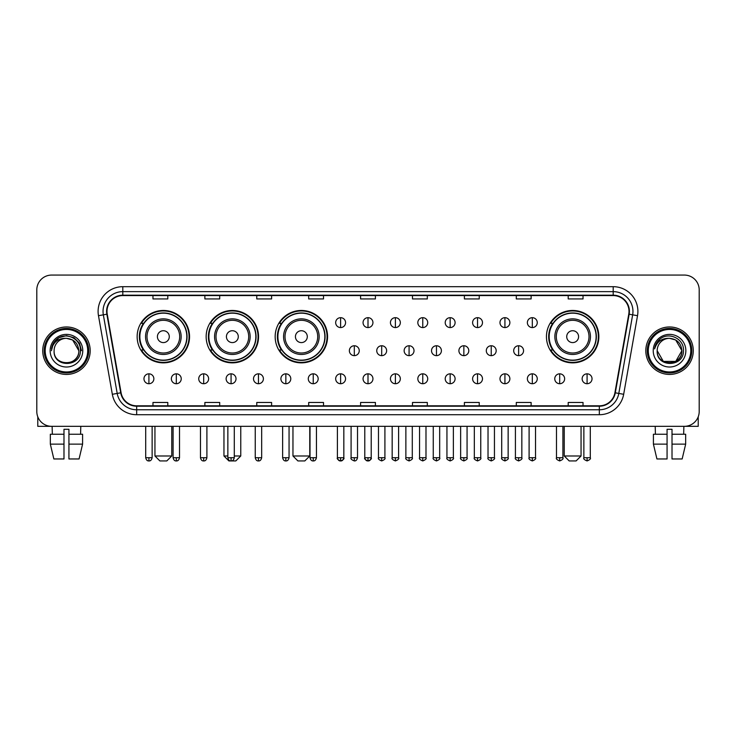 <?xml version="1.0" encoding="UTF-8"?>
<svg xmlns="http://www.w3.org/2000/svg" width="736" height="736" viewBox="0 0 736 736"><rect width="100%" height="100%" fill="white"/><g stroke="black" fill="none" stroke-linecap="round" stroke-linejoin="round"><path stroke-width="1.1" d="M546.452 336.656A26.202 26.202 0 0 0 572.654 362.857A26.202 26.202 0 0 0 598.856 336.656A26.202 26.202 0 0 0 572.654 310.463A26.202 26.202 0 0 0 546.452 336.656M275.163 336.656A26.202 26.202 0 0 0 301.364 362.857A26.202 26.202 0 0 0 327.566 336.656A26.202 26.202 0 0 0 301.364 310.463A26.202 26.202 0 0 0 275.163 336.656M206.154 336.656A26.202 26.202 0 0 0 232.355 362.857A26.202 26.202 0 0 0 258.557 336.656A26.202 26.202 0 0 0 232.355 310.463A26.202 26.202 0 0 0 206.154 336.656M137.144 336.656A26.202 26.202 0 0 0 163.346 362.857A26.202 26.202 0 0 0 189.548 336.656A26.202 26.202 0 0 0 163.346 310.463A26.202 26.202 0 0 0 137.144 336.656M143.428 350.005A23.975 23.975 0 0 1 143.428 323.316M212.437 350.005A23.975 23.975 0 0 1 212.437 323.316M281.446 350.005A23.975 23.975 0 0 1 281.446 323.316M552.736 350.005A23.975 23.975 0 0 1 552.736 323.316M36.8 289.892L36.8 411.498A14.83 14.83 0 0 0 51.63 426.328L684.37 426.328A14.83 14.83 0 0 0 699.2 411.498L699.2 289.892A14.83 14.83 0 0 0 684.37 275.071L51.63 275.071A14.83 14.83 0 0 0 36.8 289.892L36.8 411.498M42.734 350.695A23.727 23.727 0 0 0 66.461 374.431A23.727 23.727 0 0 0 90.188 350.695A23.727 23.727 0 0 0 66.461 326.968A23.727 23.727 0 0 0 42.734 350.695A23.727 23.727 0 0 0 66.461 374.431A23.727 23.727 0 0 0 90.188 350.695A23.727 23.727 0 0 0 66.461 326.968A23.727 23.727 0 0 0 42.734 350.695M645.812 350.695A23.727 23.727 0 0 0 669.539 374.431A23.727 23.727 0 0 0 693.266 350.695A23.727 23.727 0 0 0 669.539 326.968A23.727 23.727 0 0 0 645.812 350.695A23.727 23.727 0 0 0 669.539 374.431A23.727 23.727 0 0 0 693.266 350.695A23.727 23.727 0 0 0 669.539 326.968A23.727 23.727 0 0 0 645.812 350.695M106.996 311.402A15.815 15.815 0 0 1 122.811 295.578L613.189 295.578A15.815 15.815 0 0 1 628.765 314.143L614.91 392.748A15.815 15.815 0 0 1 599.325 405.812L136.675 405.812A15.815 15.815 0 0 1 121.09 392.748L107.235 314.143A15.815 15.815 0 0 1 106.996 311.402M106.6 311.402A16.21 16.21 0 0 0 106.849 314.217L120.704 392.812A16.21 16.21 0 0 0 136.675 406.208L599.325 406.208A16.21 16.21 0 0 0 615.296 392.812L629.151 314.217A16.21 16.21 0 0 0 613.189 295.182L122.811 295.182A16.21 16.21 0 0 0 106.6 311.402M98.477 315.689A24.72 24.72 0 0 1 122.811 286.681L613.189 286.681A24.72 24.72 0 0 1 637.523 315.689L623.668 394.294A24.72 24.72 0 0 1 599.325 414.718L136.675 414.718A24.72 24.72 0 0 1 112.332 394.294L98.477 315.689L103.344 314.833A19.771 19.771 0 0 1 122.811 291.631L613.189 291.631A19.771 19.771 0 0 1 632.656 314.833L618.801 393.429A19.771 19.771 0 0 1 599.325 409.768L136.675 409.768A19.771 19.771 0 0 1 117.199 393.429L103.344 314.833A19.771 19.771 0 0 1 103.04 311.402M684.37 275.071L51.63 275.071M51.63 426.328L684.37 426.328M699.2 411.498L699.2 289.892M615.296 392.812L618.801 393.429L632.656 314.833L637.523 315.689M360.585 295.578L360.585 298.926L375.415 298.926L375.415 295.578M308.678 295.578L308.678 298.926L323.509 298.926L323.509 295.578M256.772 295.578L256.772 298.926L271.602 298.926L271.602 295.578M204.875 295.578L204.875 298.926L219.705 298.926L219.705 295.578M152.968 295.578L152.968 298.926L167.799 298.926L167.799 295.578M412.491 295.578L412.491 298.926L427.322 298.926L427.322 295.578M464.398 295.578L464.398 298.926L479.228 298.926L479.228 295.578M516.295 295.578L516.295 298.926L531.125 298.926L531.125 295.578M568.201 295.578L568.201 298.926L583.032 298.926L583.032 295.578M375.415 405.812L375.415 402.472L360.585 402.472L360.585 405.812M323.509 405.812L323.509 402.472L308.678 402.472L308.678 405.812M271.602 405.812L271.602 402.472L256.772 402.472L256.772 405.812M219.705 405.812L219.705 402.472L204.875 402.472L204.875 405.812M167.799 405.812L167.799 402.472L152.968 402.472L152.968 405.812M427.322 405.812L427.322 402.472L412.491 402.472L412.491 405.812M479.228 405.812L479.228 402.472L464.398 402.472L464.398 405.812M531.125 405.812L531.125 402.472L516.295 402.472L516.295 405.812M583.032 405.812L583.032 402.472L568.201 402.472L568.201 405.812M37.784 416.824L37.784 426.328L95.128 426.328M50.333 434.24L50.333 444.13L53.848 458.96L50.333 444.13L50.333 434.24L63.986 434.24L63.986 429.3L68.936 429.3L68.936 434.24L82.588 434.24L82.588 444.13L79.074 458.96L82.588 444.13L68.936 444.13L68.936 434.24L68.936 458.96L79.074 458.96M80.794 426.328L80.583 434.24M63.986 434.24L63.986 458.96L53.848 458.96M50.333 444.13L63.986 444.13M52.127 426.328L52.339 434.24M87.713 350.695A21.252 21.252 0 0 0 66.461 329.443A21.252 21.252 0 0 0 45.2 350.695A21.252 21.252 0 0 0 66.461 371.956A21.252 21.252 0 0 0 87.713 350.695M88.706 350.695A22.246 22.246 0 0 0 66.461 328.449A22.246 22.246 0 0 0 44.215 350.695A22.246 22.246 0 0 0 66.461 372.94A22.246 22.246 0 0 0 88.706 350.695M78.816 350.695C78.08 343.188 73.968 339.075 66.461 338.339L72.643 339.995L78.816 350.695L72.643 339.995L66.461 338.339L72.643 339.995L78.816 350.695L72.643 339.995L66.461 338.339L72.643 339.995L78.816 350.695L72.643 339.995L66.461 338.339L72.643 339.995L78.816 350.695C79.571 366.638 53.342 366.638 54.105 350.695C53.001 367.853 80.96 367.466 80.38 350.695C81.3 338.928 65.872 331.448 56.985 339.029C53.884 341.614 52.072 344.908 51.538 348.901C53.866 341.541 58.843 338.017 66.461 338.339L72.643 339.995L78.816 350.695C79.571 366.638 53.342 366.638 54.105 350.695C53.342 366.638 79.571 366.638 78.816 350.695C79.571 366.638 53.342 366.638 54.105 350.695C53.342 366.638 79.571 366.638 78.816 350.695C79.571 366.638 53.342 366.638 54.105 350.695C53.342 366.638 79.571 366.638 78.816 350.695C79.571 366.638 53.342 366.638 54.105 350.695C53.342 366.638 79.571 366.638 78.816 350.695C79.571 366.638 53.342 366.638 54.105 350.695C53.342 366.638 79.571 366.638 78.816 350.695C79.571 366.638 53.342 366.638 54.105 350.695C53.342 366.638 79.571 366.638 78.816 350.695C79.571 366.638 53.342 366.638 54.105 350.695A12.356 12.356 0 0 1 66.461 338.339L72.643 339.995L78.816 350.695C79.313 360.29 66.976 366.666 59.45 360.879M50.149 350.695A16.312 16.312 0 0 0 66.461 367.016A16.312 16.312 0 0 0 82.772 350.695A16.312 16.312 0 0 0 66.461 334.383A16.312 16.312 0 0 0 50.149 350.695M56.976 339.029L53.332 343.362M53.231 343.556L58.944 337.677L66.461 335.662L73.977 337.677L79.479 343.178L81.494 350.695L79.479 343.178L73.977 337.677L66.461 335.662L58.944 337.677L53.443 343.178L51.428 350.695M53.112 343.786L53.434 343.188L53.112 343.786M166.805 460.929L159.887 460.929L154.946 455.989L171.755 455.989L166.805 460.929M169.28 336.656A5.934 5.934 0 0 0 163.346 330.731A5.934 5.934 0 0 0 157.412 336.656A5.934 5.934 0 0 0 163.346 342.59A5.934 5.934 0 0 0 169.28 336.656M181.148 336.656A17.793 17.793 0 0 0 163.346 318.863A17.793 17.793 0 0 0 145.553 336.656A17.793 17.793 0 0 0 163.346 354.458A17.793 17.793 0 0 0 181.148 336.656A17.793 17.793 0 0 1 163.346 354.458A17.793 17.793 0 0 1 145.553 336.656M186.824 336.656A23.478 23.478 0 0 0 163.346 313.177A23.478 23.478 0 0 0 139.868 336.656A23.478 23.478 0 0 0 163.346 360.143A23.478 23.478 0 0 0 186.824 336.656M189.051 336.656A25.705 25.705 0 0 1 141.376 350.005L143.759 350.005A23.699 23.699 0 0 0 179.032 354.43A23.699 23.699 0 0 0 179.032 318.89A23.699 23.699 0 0 0 143.759 323.316L141.376 323.316A25.705 25.705 0 0 1 189.051 336.656M234.287 455.989L240.764 455.989L235.814 460.929L228.896 460.929L223.956 455.989L227.856 455.989M238.289 336.656A5.934 5.934 0 0 0 232.355 330.731A5.934 5.934 0 0 0 226.421 336.656A5.934 5.934 0 0 0 232.355 342.59A5.934 5.934 0 0 0 238.289 336.656M250.148 336.656A17.793 17.793 0 0 0 232.355 318.863A17.793 17.793 0 0 0 214.562 336.656A17.793 17.793 0 0 0 232.355 354.458A17.793 17.793 0 0 0 250.148 336.656A17.793 17.793 0 0 1 232.355 354.458A17.793 17.793 0 0 1 214.562 336.656M255.834 336.656A23.478 23.478 0 0 0 232.355 313.177A23.478 23.478 0 0 0 208.877 336.656A23.478 23.478 0 0 0 232.355 360.143A23.478 23.478 0 0 0 255.834 336.656M258.06 336.656A25.705 25.705 0 0 1 210.386 350.005L212.768 350.005A23.699 23.699 0 0 0 248.041 354.43A23.699 23.699 0 0 0 248.041 318.89A23.699 23.699 0 0 0 212.768 323.316L210.386 323.316A25.705 25.705 0 0 1 258.06 336.656M304.824 460.929L297.905 460.929L292.965 455.989L309.764 455.989L304.824 460.929M307.298 336.656A5.934 5.934 0 0 0 301.364 330.731A5.934 5.934 0 0 0 295.43 336.656A5.934 5.934 0 0 0 301.364 342.59A5.934 5.934 0 0 0 307.298 336.656M319.157 336.656A17.793 17.793 0 0 0 301.364 318.863A17.793 17.793 0 0 0 283.572 336.656A17.793 17.793 0 0 0 301.364 354.458A17.793 17.793 0 0 0 319.157 336.656A17.793 17.793 0 0 1 301.364 354.458A17.793 17.793 0 0 1 283.572 336.656M324.843 336.656A23.478 23.478 0 0 0 301.364 313.177A23.478 23.478 0 0 0 277.886 336.656A23.478 23.478 0 0 0 301.364 360.143A23.478 23.478 0 0 0 324.843 336.656M327.069 336.656A25.705 25.705 0 0 1 279.395 350.005L281.778 350.005A23.699 23.699 0 0 0 317.05 354.43A23.699 23.699 0 0 0 317.05 318.89A23.699 23.699 0 0 0 281.778 323.316L279.395 323.316A25.705 25.705 0 0 1 327.069 336.656M576.113 460.929L569.195 460.929L564.245 455.989L581.054 455.989L576.113 460.929M578.588 336.656A5.934 5.934 0 0 0 572.654 330.731A5.934 5.934 0 0 0 566.72 336.656A5.934 5.934 0 0 0 572.654 342.59A5.934 5.934 0 0 0 578.588 336.656M590.447 336.656A17.793 17.793 0 0 0 572.654 318.863A17.793 17.793 0 0 0 554.852 336.656A17.793 17.793 0 0 0 572.654 354.458A17.793 17.793 0 0 0 590.447 336.656A17.793 17.793 0 0 1 572.654 354.458A17.793 17.793 0 0 1 554.852 336.656M596.132 336.656A23.478 23.478 0 0 0 572.654 313.177A23.478 23.478 0 0 0 549.176 336.656A23.478 23.478 0 0 0 572.654 360.143A23.478 23.478 0 0 0 596.132 336.656M598.359 336.656A25.705 25.705 0 0 1 550.684 350.005L553.067 350.005A23.699 23.699 0 0 0 588.331 354.43A23.699 23.699 0 0 0 588.331 318.89A23.699 23.699 0 0 0 553.067 323.316L550.684 323.316A25.705 25.705 0 0 1 598.359 336.656M340.612 317.676A4.94 4.94 0 0 0 335.671 322.616A4.94 4.94 0 0 0 340.612 327.566A4.94 4.94 0 0 0 345.561 322.616A4.94 4.94 0 0 0 340.612 317.676L340.612 327.566A4.94 4.94 0 0 0 345.561 322.616A4.94 4.94 0 0 0 340.612 317.676M368 317.676A4.94 4.94 0 0 0 363.06 322.616A4.94 4.94 0 0 0 368 327.566A4.94 4.94 0 0 0 372.94 322.616A4.94 4.94 0 0 0 368 317.676L368 327.566A4.94 4.94 0 0 0 372.94 322.616A4.94 4.94 0 0 0 368 317.676M395.388 317.676A4.94 4.94 0 0 0 390.439 322.616A4.94 4.94 0 0 0 395.388 327.566A4.94 4.94 0 0 0 400.329 322.616A4.94 4.94 0 0 0 395.388 317.676L395.388 327.566A4.94 4.94 0 0 0 400.329 322.616A4.94 4.94 0 0 0 395.388 317.676M422.768 317.676A4.94 4.94 0 0 0 417.827 322.616A4.94 4.94 0 0 0 422.768 327.566A4.94 4.94 0 0 0 427.717 322.616A4.94 4.94 0 0 0 422.768 317.676L422.768 327.566A4.94 4.94 0 0 0 427.717 322.616A4.94 4.94 0 0 0 422.768 317.676M450.156 317.676A4.94 4.94 0 0 0 445.216 322.616A4.94 4.94 0 0 0 450.156 327.566A4.94 4.94 0 0 0 455.096 322.616A4.94 4.94 0 0 0 450.156 317.676L450.156 327.566A4.94 4.94 0 0 0 455.096 322.616A4.94 4.94 0 0 0 450.156 317.676M477.544 317.676A4.94 4.94 0 0 0 472.604 322.616A4.94 4.94 0 0 0 477.544 327.566A4.94 4.94 0 0 0 482.485 322.616A4.94 4.94 0 0 0 477.544 317.676L477.544 327.566A4.94 4.94 0 0 0 482.485 322.616A4.94 4.94 0 0 0 477.544 317.676M504.933 317.676A4.94 4.94 0 0 0 499.983 322.616A4.94 4.94 0 0 0 504.933 327.566A4.94 4.94 0 0 0 509.873 322.616A4.94 4.94 0 0 0 504.933 317.676L504.933 327.566A4.94 4.94 0 0 0 509.873 322.616A4.94 4.94 0 0 0 504.933 317.676M532.312 317.676A4.94 4.94 0 0 0 527.372 322.616A4.94 4.94 0 0 0 532.312 327.566A4.94 4.94 0 0 0 537.262 322.616A4.94 4.94 0 0 0 532.312 317.676L532.312 327.566A4.94 4.94 0 0 0 537.262 322.616A4.94 4.94 0 0 0 532.312 317.676M354.31 345.754A4.94 4.94 0 0 0 349.361 350.695A4.94 4.94 0 0 0 354.31 355.644A4.94 4.94 0 0 0 359.251 350.695A4.94 4.94 0 0 0 354.31 345.754L354.31 355.644A4.94 4.94 0 0 0 359.251 350.695A4.94 4.94 0 0 0 354.31 345.754M381.69 345.754A4.94 4.94 0 0 0 376.749 350.695A4.94 4.94 0 0 0 381.69 355.644A4.94 4.94 0 0 0 386.639 350.695A4.94 4.94 0 0 0 381.69 345.754L381.69 355.644A4.94 4.94 0 0 0 386.639 350.695A4.94 4.94 0 0 0 381.69 345.754M409.078 345.754A4.94 4.94 0 0 0 404.138 350.695A4.94 4.94 0 0 0 409.078 355.644A4.94 4.94 0 0 0 414.018 350.695A4.94 4.94 0 0 0 409.078 345.754L409.078 355.644A4.94 4.94 0 0 0 414.018 350.695A4.94 4.94 0 0 0 409.078 345.754M436.466 345.754A4.94 4.94 0 0 0 431.517 350.695A4.94 4.94 0 0 0 436.466 355.644A4.94 4.94 0 0 0 441.407 350.695A4.94 4.94 0 0 0 436.466 345.754L436.466 355.644A4.94 4.94 0 0 0 441.407 350.695A4.94 4.94 0 0 0 436.466 345.754M463.855 345.754A4.94 4.94 0 0 0 458.905 350.695A4.94 4.94 0 0 0 463.855 355.644A4.94 4.94 0 0 0 468.795 350.695A4.94 4.94 0 0 0 463.855 345.754L463.855 355.644A4.94 4.94 0 0 0 468.795 350.695A4.94 4.94 0 0 0 463.855 345.754M491.234 345.754A4.94 4.94 0 0 0 486.294 350.695A4.94 4.94 0 0 0 491.234 355.644A4.94 4.94 0 0 0 496.184 350.695A4.94 4.94 0 0 0 491.234 345.754L491.234 355.644A4.94 4.94 0 0 0 496.184 350.695A4.94 4.94 0 0 0 491.234 345.754M518.622 345.754A4.94 4.94 0 0 0 513.682 350.695A4.94 4.94 0 0 0 518.622 355.644A4.94 4.94 0 0 0 523.563 350.695A4.94 4.94 0 0 0 518.622 345.754L518.622 355.644A4.94 4.94 0 0 0 523.563 350.695A4.94 4.94 0 0 0 518.622 345.754M148.911 373.833A4.94 4.94 0 0 0 143.971 378.773A4.94 4.94 0 0 0 148.911 383.723A4.94 4.94 0 0 0 153.861 378.773A4.94 4.94 0 0 0 148.911 373.833L148.911 383.723A4.94 4.94 0 0 0 153.861 378.773A4.94 4.94 0 0 0 148.911 373.833M176.3 373.833A4.94 4.94 0 0 0 171.359 378.773A4.94 4.94 0 0 0 176.3 383.723A4.94 4.94 0 0 0 181.24 378.773A4.94 4.94 0 0 0 176.3 373.833L176.3 383.723A4.94 4.94 0 0 0 181.24 378.773A4.94 4.94 0 0 0 176.3 373.833M203.688 373.833A4.94 4.94 0 0 0 198.738 378.773A4.94 4.94 0 0 0 203.688 383.723A4.94 4.94 0 0 0 208.628 378.773A4.94 4.94 0 0 0 203.688 373.833L203.688 383.723A4.94 4.94 0 0 0 208.628 378.773A4.94 4.94 0 0 0 203.688 373.833M231.067 373.833A4.94 4.94 0 0 0 226.127 378.773A4.94 4.94 0 0 0 231.067 383.723A4.94 4.94 0 0 0 236.017 378.773A4.94 4.94 0 0 0 231.067 373.833L231.067 383.723A4.94 4.94 0 0 0 236.017 378.773A4.94 4.94 0 0 0 231.067 373.833M258.456 373.833A4.94 4.94 0 0 0 253.515 378.773A4.94 4.94 0 0 0 258.456 383.723A4.94 4.94 0 0 0 263.396 378.773A4.94 4.94 0 0 0 258.456 373.833L258.456 383.723A4.94 4.94 0 0 0 263.396 378.773A4.94 4.94 0 0 0 258.456 373.833M285.844 373.833A4.94 4.94 0 0 0 280.904 378.773A4.94 4.94 0 0 0 285.844 383.723A4.94 4.94 0 0 0 290.784 378.773A4.94 4.94 0 0 0 285.844 373.833L285.844 383.723A4.94 4.94 0 0 0 290.784 378.773A4.94 4.94 0 0 0 285.844 373.833M313.232 373.833A4.94 4.94 0 0 0 308.283 378.773A4.94 4.94 0 0 0 313.232 383.723A4.94 4.94 0 0 0 318.173 378.773A4.94 4.94 0 0 0 313.232 373.833L313.232 383.723A4.94 4.94 0 0 0 318.173 378.773A4.94 4.94 0 0 0 313.232 373.833M340.612 373.833A4.94 4.94 0 0 0 335.671 378.773A4.94 4.94 0 0 0 340.612 383.723A4.94 4.94 0 0 0 345.561 378.773A4.94 4.94 0 0 0 340.612 373.833L340.612 383.723A4.94 4.94 0 0 0 345.561 378.773A4.94 4.94 0 0 0 340.612 373.833M368 373.833A4.94 4.94 0 0 0 363.06 378.773A4.94 4.94 0 0 0 368 383.723A4.94 4.94 0 0 0 372.94 378.773A4.94 4.94 0 0 0 368 373.833L368 383.723A4.94 4.94 0 0 0 372.94 378.773A4.94 4.94 0 0 0 368 373.833M395.388 373.833A4.94 4.94 0 0 0 390.439 378.773A4.94 4.94 0 0 0 395.388 383.723A4.94 4.94 0 0 0 400.329 378.773A4.94 4.94 0 0 0 395.388 373.833L395.388 383.723A4.94 4.94 0 0 0 400.329 378.773A4.94 4.94 0 0 0 395.388 373.833M422.768 373.833A4.94 4.94 0 0 0 417.827 378.773A4.94 4.94 0 0 0 422.768 383.723A4.94 4.94 0 0 0 427.717 378.773A4.94 4.94 0 0 0 422.768 373.833L422.768 383.723A4.94 4.94 0 0 0 427.717 378.773A4.94 4.94 0 0 0 422.768 373.833M450.156 373.833A4.94 4.94 0 0 0 445.216 378.773A4.94 4.94 0 0 0 450.156 383.723A4.94 4.94 0 0 0 455.096 378.773A4.94 4.94 0 0 0 450.156 373.833L450.156 383.723A4.94 4.94 0 0 0 455.096 378.773A4.94 4.94 0 0 0 450.156 373.833M477.544 373.833A4.94 4.94 0 0 0 472.604 378.773A4.94 4.94 0 0 0 477.544 383.723A4.94 4.94 0 0 0 482.485 378.773A4.94 4.94 0 0 0 477.544 373.833L477.544 383.723A4.94 4.94 0 0 0 482.485 378.773A4.94 4.94 0 0 0 477.544 373.833M504.933 373.833A4.94 4.94 0 0 0 499.983 378.773A4.94 4.94 0 0 0 504.933 383.723A4.94 4.94 0 0 0 509.873 378.773A4.94 4.94 0 0 0 504.933 373.833L504.933 383.723A4.94 4.94 0 0 0 509.873 378.773A4.94 4.94 0 0 0 504.933 373.833M532.312 373.833A4.94 4.94 0 0 0 527.372 378.773A4.94 4.94 0 0 0 532.312 383.723A4.94 4.94 0 0 0 537.262 378.773A4.94 4.94 0 0 0 532.312 373.833L532.312 383.723A4.94 4.94 0 0 0 537.262 378.773A4.94 4.94 0 0 0 532.312 373.833M559.7 373.833A4.94 4.94 0 0 0 554.76 378.773A4.94 4.94 0 0 0 559.7 383.723A4.94 4.94 0 0 0 564.641 378.773A4.94 4.94 0 0 0 559.7 373.833L559.7 383.723A4.94 4.94 0 0 0 564.641 378.773A4.94 4.94 0 0 0 559.7 373.833M587.089 373.833A4.94 4.94 0 0 0 582.139 378.773A4.94 4.94 0 0 0 587.089 383.723A4.94 4.94 0 0 0 592.029 378.773A4.94 4.94 0 0 0 587.089 373.833L587.089 383.723A4.94 4.94 0 0 0 592.029 378.773A4.94 4.94 0 0 0 587.089 373.833M698.216 416.824L698.216 426.328L640.872 426.328M653.412 434.24L653.412 444.13L656.926 458.96L653.412 444.13L653.412 434.24L667.064 434.24L667.064 429.3L672.014 429.3L672.014 434.24L685.667 434.24L685.667 444.13L682.152 458.96L685.667 444.13L672.014 444.13L672.014 434.24M683.873 426.328L683.661 434.24M667.064 434.24L667.064 458.96L656.926 458.96M653.412 444.13L667.064 444.13M682.152 458.96L672.014 458.96L672.014 444.13M655.206 426.328L655.417 434.24M690.8 350.695A21.252 21.252 0 0 0 669.539 329.443A21.252 21.252 0 0 0 648.287 350.695A21.252 21.252 0 0 0 669.539 371.956A21.252 21.252 0 0 0 690.8 350.695M691.785 350.695A22.246 22.246 0 0 0 669.539 328.449A22.246 22.246 0 0 0 647.294 350.695A22.246 22.246 0 0 0 669.539 372.94A22.246 22.246 0 0 0 691.785 350.695M675.722 361.404L663.357 361.404L657.184 350.695A12.356 12.356 0 0 1 669.539 338.339L675.722 339.995L681.895 350.695L675.722 339.995L669.539 338.339L675.722 339.995L681.895 350.695L675.722 339.995L669.539 338.339L675.722 339.995L669.539 338.339L675.722 339.995L681.895 350.695C682.658 366.638 656.429 366.638 657.184 350.695C656.08 367.853 684.038 367.466 683.459 350.695C684.379 338.928 668.95 331.448 660.063 339.029C656.963 341.614 655.15 344.908 654.617 348.901C656.944 341.541 661.922 338.017 669.539 338.339L675.722 339.995L681.895 350.695C682.658 366.638 656.429 366.638 657.184 350.695C656.429 366.638 682.658 366.638 681.895 350.695L675.722 361.404L663.357 361.404M669.539 338.339C677.046 339.075 681.168 343.188 681.895 350.695C682.658 366.638 656.429 366.638 657.184 350.695C656.429 366.638 682.658 366.638 681.895 350.695C682.658 366.638 656.429 366.638 657.184 350.695C656.429 366.638 682.658 366.638 681.895 350.695C682.658 366.638 656.429 366.638 657.184 350.695M653.228 350.695A16.312 16.312 0 0 0 669.539 367.016A16.312 16.312 0 0 0 685.851 350.695A16.312 16.312 0 0 0 669.539 334.383A16.312 16.312 0 0 0 653.228 350.695M681.895 350.695C682.392 360.29 670.054 366.666 662.529 360.879M660.063 339.029L656.42 343.362M656.19 343.786L656.521 343.188L656.19 343.786M613.189 286.681L613.189 295.182M103.344 314.833L106.849 314.217M136.675 414.718L136.675 406.208M599.325 406.208L599.325 414.718M112.332 394.294L120.704 392.812M629.151 314.217L632.656 314.833M122.811 286.681L122.811 295.182M618.801 393.429L623.668 394.294M179.694 336.656A16.348 16.348 0 0 0 163.346 320.307A16.348 16.348 0 0 0 146.998 336.656A16.348 16.348 0 0 0 163.346 353.004A16.348 16.348 0 0 0 179.694 336.656M248.704 336.656A16.348 16.348 0 0 0 232.355 320.307A16.348 16.348 0 0 0 216.007 336.656A16.348 16.348 0 0 0 232.355 353.004A16.348 16.348 0 0 0 248.704 336.656M317.713 336.656A16.348 16.348 0 0 0 301.364 320.307A16.348 16.348 0 0 0 285.016 336.656A16.348 16.348 0 0 0 301.364 353.004A16.348 16.348 0 0 0 317.713 336.656M589.002 336.656A16.348 16.348 0 0 0 572.654 320.307A16.348 16.348 0 0 0 556.306 336.656A16.348 16.348 0 0 0 572.654 353.004A16.348 16.348 0 0 0 589.002 336.656M354.31 457.718L351.09 457.718C350.446 458.749 351.514 459.816 354.31 460.929L354.31 457.718L357.521 457.718L357.521 426.328M381.69 457.718L378.479 457.718C377.826 458.749 378.902 459.816 381.69 460.929L381.69 457.718L384.91 457.718L384.91 426.328M409.078 457.718L405.867 457.718C405.214 458.749 406.281 459.816 409.078 460.929L409.078 457.718L412.289 457.718L412.289 426.328M436.466 457.718L433.256 457.718C432.602 458.749 433.67 459.816 436.466 460.929L436.466 457.718L439.677 457.718L439.677 426.328M463.855 457.718L460.635 457.718C459.982 458.749 461.058 459.816 463.855 460.929L463.855 457.718L467.066 457.718L467.066 426.328M491.234 457.718L488.023 457.718C487.37 458.749 488.446 459.816 491.234 460.929L491.234 457.718L494.445 457.718L494.445 426.328M518.622 457.718L515.412 457.718C514.758 458.749 515.826 459.816 518.622 460.929L518.622 457.718L521.833 457.718L521.833 426.328M148.911 457.718L145.7 457.718C146.262 460.009 147.329 461.086 148.911 460.929L148.911 457.718L152.131 457.718L152.131 426.328M176.3 457.718L173.089 457.718C173.65 460.009 174.717 461.086 176.3 460.929L176.3 457.718L179.51 457.718L179.51 426.328M203.688 457.718L200.468 457.718C201.029 460.009 202.106 461.086 203.688 460.929L203.688 457.718L206.899 457.718L206.899 426.328M231.067 457.718L227.856 457.718C228.418 460.009 229.494 461.086 231.067 460.929L231.067 457.718L234.287 457.718L234.287 426.328M258.456 457.718L255.245 457.718C255.806 460.009 256.873 461.086 258.456 460.929L258.456 457.718L261.666 457.718L261.666 426.328M285.844 457.718L282.633 457.718C283.194 460.009 284.262 461.086 285.844 460.929L285.844 457.718L289.055 457.718L289.055 426.328M313.232 457.718L310.012 457.718C310.574 460.009 311.65 461.086 313.232 460.929L313.232 457.718L316.443 457.718L316.443 426.328M340.612 457.718L337.401 457.718C336.748 458.749 337.824 459.816 340.612 460.929L340.612 457.718L343.832 457.718C344.476 458.749 343.408 459.816 340.612 460.929C339.029 461.086 337.962 460.009 337.401 457.718L337.401 426.328M368 457.718L364.789 457.718C364.136 458.749 365.203 459.816 368 460.929L368 457.718L371.211 457.718C371.864 458.749 370.797 459.816 368 460.929C366.418 461.086 365.35 460.009 364.789 457.718L364.789 426.328M395.388 457.718L392.168 457.718C391.524 458.749 392.592 459.816 395.388 460.929L395.388 457.718L398.599 457.718L398.599 426.328L398.599 457.718C399.252 458.749 398.176 459.816 395.388 460.929M422.768 457.718L419.557 457.718L419.557 426.328L419.557 457.718C418.904 458.749 419.98 459.816 422.768 460.929L422.768 457.718L425.988 457.718L425.988 426.328M450.156 457.718L446.945 457.718C446.292 458.749 447.359 459.816 450.156 460.929L450.156 457.718L453.367 457.718L453.367 426.328M477.544 457.718L474.334 457.718C473.68 458.749 474.748 459.816 477.544 460.929L477.544 457.718L480.755 457.718L480.755 426.328M504.933 457.718L501.713 457.718C501.06 458.749 502.136 459.816 504.933 460.929L504.933 457.718L508.144 457.718L508.144 426.328M532.312 457.718L529.101 457.718C528.448 458.749 529.524 459.816 532.312 460.929L532.312 457.718L535.532 457.718L535.532 426.328M559.7 457.718L556.49 457.718C555.836 458.749 556.904 459.816 559.7 460.929L559.7 457.718L562.911 457.718L562.911 426.328M587.089 457.718L583.869 457.718C583.225 458.749 584.292 459.816 587.089 460.929L587.089 457.718L590.3 457.718L590.3 426.328M171.755 426.328L171.755 455.989M154.946 426.328L154.946 455.989M240.764 426.328L240.764 455.989M223.956 426.328L223.956 455.989M309.764 426.328L309.764 455.989M292.965 426.328L292.965 455.989M581.054 426.328L581.054 455.989M564.245 426.328L564.245 455.989M351.09 457.718L351.09 426.328M357.521 457.718C356.96 460.009 355.893 461.086 354.31 460.929M378.479 457.718L378.479 426.328M384.91 457.718C385.554 458.749 384.486 459.816 381.69 460.929M405.867 457.718L405.867 426.328M412.289 457.718C412.942 458.749 411.875 459.816 409.078 460.929M433.256 457.718L433.256 426.328M439.677 457.718C440.33 458.749 439.254 459.816 436.466 460.929M460.635 457.718L460.635 426.328M467.066 457.718C467.719 458.749 466.642 459.816 463.855 460.929M488.023 457.718L488.023 426.328M494.445 457.718C495.098 458.749 494.031 459.816 491.234 460.929M515.412 457.718L515.412 426.328M521.833 457.718C522.486 458.749 521.419 459.816 518.622 460.929M145.7 457.718L145.7 426.328M152.131 457.718C151.57 460.009 150.494 461.086 148.911 460.929M173.089 457.718L173.089 426.328M179.51 457.718C178.949 460.009 177.882 461.086 176.3 460.929M200.468 457.718L200.468 426.328M206.899 457.718C206.338 460.009 205.27 461.086 203.688 460.929M227.856 457.718L227.856 426.328M234.287 457.718C233.726 460.009 232.65 461.086 231.067 460.929M255.245 457.718L255.245 426.328M261.666 457.718C261.105 460.009 260.038 461.086 258.456 460.929M282.633 457.718L282.633 426.328M289.055 457.718C288.494 460.009 287.426 461.086 285.844 460.929M310.012 457.718L310.012 426.328M316.443 457.718C315.882 460.009 314.806 461.086 313.232 460.929M340.612 460.929C342.194 461.086 343.27 460.009 343.832 457.718L343.832 426.328M368 460.929C369.582 461.086 370.65 460.009 371.211 457.718L371.211 426.328M392.168 457.718L392.168 426.328M425.988 457.718C426.641 458.749 425.564 459.816 422.768 460.929M446.945 457.718L446.945 426.328M453.367 457.718C454.02 458.749 452.953 459.816 450.156 460.929M474.334 457.718L474.334 426.328M480.755 457.718C481.408 458.749 480.341 459.816 477.544 460.929M501.713 457.718L501.713 426.328M508.144 457.718C508.797 458.749 507.72 459.816 504.933 460.929M529.101 457.718L529.101 426.328M535.532 457.718C536.176 458.749 535.109 459.816 532.312 460.929M556.49 457.718L556.49 426.328M562.911 457.718C563.564 458.749 562.497 459.816 559.7 460.929M583.869 457.718L583.869 426.328M590.3 457.718C590.953 458.749 589.876 459.816 587.089 460.929"/></g></svg>
